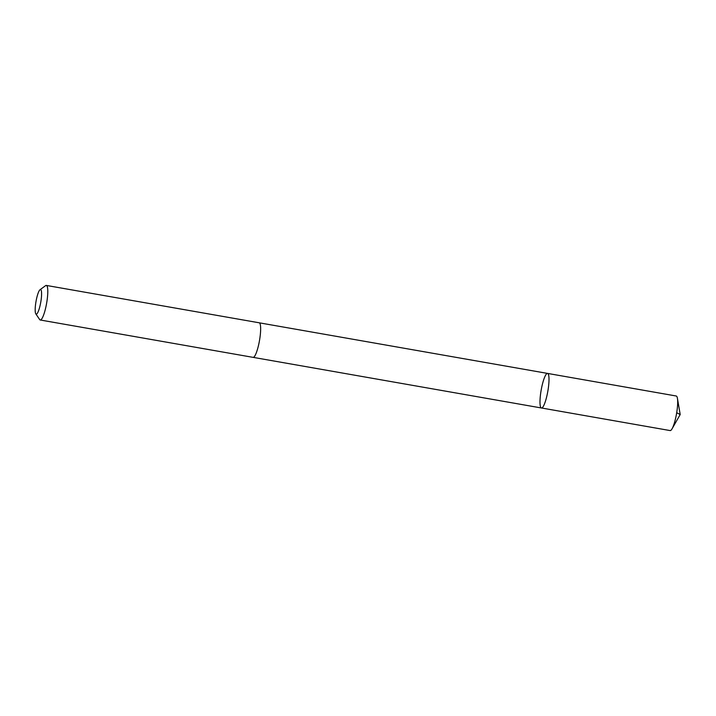 <?xml version="1.0" encoding="UTF-8"?>
<svg xmlns="http://www.w3.org/2000/svg" width="716" height="716" viewBox="0 0 716 716"><rect width="100%" height="100%" fill="white"/><g stroke="black" fill="none" stroke-linecap="round" stroke-linejoin="round"><path stroke-width="1.07" d="M543.059 406.769A17.551 3.374 100 0 1 541.466 407.986A17.551 3.374 100 0 1 541.171 390.113A17.551 3.374 100 0 1 547.534 373.412A17.551 3.374 100 0 1 548.375 387.732A17.551 3.374 100 0 1 543.059 406.769A17.551 3.374 100 0 1 541.466 407.986L670.14 430.576A17.551 3.383 -80 0 0 671.724 429.358A17.551 3.383 -80 0 0 672.073 428.786A17.551 3.383 -80 0 0 676.504 413.875A17.551 3.383 -80 0 0 677.425 398.338A17.551 3.383 -80 0 0 676.208 396.002L547.534 373.412A17.551 3.374 100 0 1 548.375 387.732A17.551 3.374 100 0 1 543.059 406.769M35.8 313.832L39.657 319.551A17.551 3.383 -80 0 0 40.248 319.998L253.106 357.365A17.551 3.383 -80 0 0 259.469 340.664A17.551 3.383 -80 0 0 259.174 322.791L46.316 285.424A17.551 3.383 -80 0 0 45.6 285.648L40.033 289.712A12.485 2.408 -80 0 0 39.416 290.419A12.485 2.408 -80 0 0 35.8 302.761A12.485 2.408 -80 0 0 35.8 313.832A12.485 2.408 -80 0 0 40.749 302.268A12.485 2.408 -80 0 0 40.033 289.712M40.248 319.998A17.551 3.383 -80 0 0 46.612 303.298A17.551 3.383 -80 0 0 46.316 285.424M677.425 398.338L680.2 414.519L676.692 412.738M680.2 414.519L672.073 428.786M253.204 357.374L541.466 407.986M259.273 322.818L547.534 373.412"/></g></svg>
